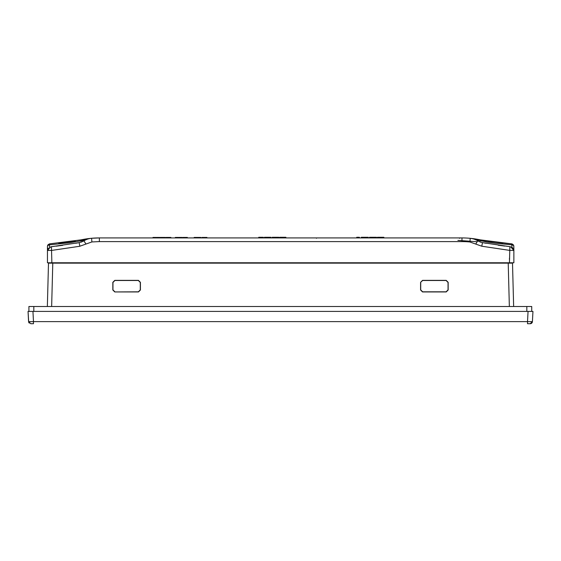 <?xml version="1.0" encoding="UTF-8"?>
<svg xmlns="http://www.w3.org/2000/svg" width="561" height="561" viewBox="0 0 561 561"><rect width="100%" height="100%" fill="white"/><g stroke="black" fill="none" stroke-linecap="round" stroke-linejoin="round"><path stroke-width="0.84" d="M355.33 237.927L387.195 237.927M386.62 237.927L386.185 237.927M414.032 237.927L416.479 237.927L414.032 237.927M456.675 237.927L459.129 237.927M411.823 237.927L409.376 237.927L411.823 237.927M392.462 237.927L390.014 237.927M390.582 237.927L391.024 237.927M511.877 243.881L491.156 241.714L470.237 238.32A87.502 87.502 90 0 0 461.969 237.927L99.367 237.927A87.502 87.502 -90 0 1 99.367 237.927L91.576 238.271L91.906 241.938L99.353 241.602L99.367 237.927A87.502 87.502 -90 0 0 81.156 239.842L88.484 238.839M473.358 238.67A87.502 87.502 90 0 0 470.237 238.32L469.887 241.98A83.827 83.827 90 0 0 461.969 241.602L461.969 237.927L461.451 237.927M460.476 237.927L459.417 238.292M510.44 246.763L482.46 242.625L477.748 240.872A17.16 17.16 -90 0 0 470.237 238.32L480.16 239.842A87.502 87.502 90 0 0 473.365 238.67M377.399 237.927L377.399 237.289L383.864 237.289L383.864 237.927L383.864 237.289M377.525 237.927L377.525 237.289M376.494 237.289L376.494 237.927L376.494 237.289L369.496 237.289L369.951 237.289L369.496 237.289L369.496 237.927L369.496 237.289M368.282 237.927L368.282 237.289L361.298 237.289L361.298 237.927M366.824 237.927L366.824 237.289M364.741 237.927L364.741 237.289M362.595 237.927L362.595 237.289M359.405 237.927L359.405 237.289L357.294 237.289L357.294 237.927M357.294 237.289L356.712 237.289L356.712 237.927M194.162 237.927L194.162 237.436L194.274 237.927M200.957 237.436L200.957 237.927L200.957 237.436L194.274 237.436M206.932 237.927L206.932 237.436L201.974 237.436L201.974 237.927M182.045 237.927L182.045 237.436L180.993 237.436L180.993 237.927M178.7 237.927L178.7 237.436L180.993 237.436M178.7 237.436L178.3 237.927M176.315 237.927L176.315 237.436L178.3 237.436M175.327 237.927L175.327 237.436L176.315 237.436M187.374 237.436L187.374 237.927L187.374 237.436L182.746 237.436L182.746 237.927M182.746 237.436L182.584 237.927L182.746 237.436M159.717 237.927L159.717 237.436L158.665 237.436L158.665 237.927M156.372 237.927L156.372 237.436L158.665 237.436M156.372 237.436L155.972 237.927M153.987 237.927L153.987 237.436L155.972 237.436M152.999 237.927L152.999 237.436L153.987 237.436M165.341 237.927L165.341 237.436L161.989 237.436L161.989 237.927M161.252 237.927L161.252 237.436L161.989 237.436M160.257 237.927L160.257 237.436L161.252 237.436M166.014 237.927L166.014 237.436L166.021 237.927L166.021 237.436L166.638 237.436L166.638 237.927M170.726 237.927L170.874 237.436L170.172 237.436M166.638 237.436L170.698 237.436L170.698 237.927M259.329 237.289L258.74 237.289L258.733 237.927L258.74 237.289L263.186 237.289L263.186 237.927M263.347 237.289L263.347 237.927L263.347 237.289M262.681 237.289L263.249 237.289L263.249 237.927M271.033 237.927L271.033 237.289L269.645 237.289L269.645 237.927M267.66 237.927L267.66 237.289L269.645 237.289M265.619 237.927L265.619 237.289L267.66 237.289M265.619 237.289L264.378 237.289L264.378 237.927M272.197 237.289L272.197 237.927L272.197 237.289L278.866 237.289L278.866 237.927L278.866 237.289M279.722 237.927L279.722 237.289L285.893 237.289L285.521 237.289L285.893 237.927L285.893 237.289M279.841 237.927L279.841 237.289M86.478 238.881L82.397 239.589M469.887 241.98L481.745 246.209L509.458 250.353L513.869 250.437L513.806 245.718L512.011 243.916M482.004 242.541L510.608 246.784L513.869 250.437L513.869 262.779L51.864 262.779L51.451 246.735L79.164 242.633L83.94 240.858A17.16 17.16 -90 0 1 91.576 238.271M474.844 239.414L486.997 242.05L495.896 243.313L511.849 244.827L511.611 243.846L480.167 239.842L480.363 240.795M471.738 238.53L473.323 238.902M502.649 243.06L488.792 241.37M487.705 241.209L502.873 243.081M486.422 240.999L485.672 240.879M489.837 241.525L487.698 241.202M49.431 243.888L47.987 244.764L47.454 246.293L47.454 262.779L51.864 262.779M47.987 244.764L49.712 243.846L81.156 239.842L80.959 240.795L85.742 239.863M58.66 243.06L61.261 242.794M67.341 242.086L66.745 242.163M71.717 241.489L67.867 242.022M71.163 241.574L75.328 240.928M58.688 243.06L71.156 241.574M509.879 246.7L509.458 262.779M47.454 262.779L47.454 250.472L51.864 250.388L79.711 246.272L91.906 241.938M480.791 242.247L477.748 240.872L475.791 243.986M511.863 247.163L511.863 244.827L513.392 245.374L513.869 246.293L513.806 245.718M511.723 243.86L511.863 244.827M49.452 244.827L47.93 245.374L47.454 246.293L47.601 245.452M81.156 239.842L49.705 243.846L49.48 244.827L69.466 242.794M69.466 242.787L80.959 240.795M49.452 247.198L49.48 244.827M75.693 243.264L79.494 242.569M80.959 242.219L83.94 240.858L85.903 243.965M498.189 245.206L504.788 246.09M483.799 242.871L486.114 243.285M47.454 250.465L50.721 246.819L79.164 242.633L83.94 240.858M56.128 246.181L62.72 245.311M50.721 246.819L47.454 250.472L47.454 246.293L47.454 250.472M513.792 245.669L513.869 250.437L512.495 247.569M48.316 248.109L47.699 249.147M51.745 263.151L51.689 262.779M509.318 263.151L509.311 262.779M512.389 306.502L509.353 306.502L508.217 263.151L52.783 263.151L51.647 306.502L47.355 306.502L48.491 263.151L52.783 263.151L52.79 262.779M508.21 262.779L508.217 263.151L512.509 263.151L513.645 306.502M48.667 306.502L51.03 306.502M47.79 289.995L48.043 280.367L47.79 289.995M48.043 280.367L47.994 282.316L48.043 280.367M47.355 306.502L48.491 263.151L47.355 306.502M114.774 291.944L138.469 291.944L140.418 289.995L140.411 282.316L138.462 280.367L114.788 280.367L112.838 282.316L112.831 289.995L114.774 291.944L138.35 291.818L140.292 289.869L140.285 282.435L138.336 280.493L114.907 280.493L112.957 282.435L112.95 289.869L114.9 291.818M420.589 282.316L420.582 289.995L422.531 291.944L446.226 291.944L448.169 289.995L448.162 282.316L446.212 280.367L422.538 280.367L420.589 282.316L422.664 280.493L446.093 280.493L448.043 282.435L448.05 289.869L446.1 291.818L422.65 291.818L420.708 289.869L420.715 282.435M531.723 306.502L531.723 311.404L531.723 306.502L28.913 306.502L28.913 311.404M28.674 321.642L28.05 311.404L32.945 311.404L33.478 321.621L31.535 321.656M33.478 321.621L33.478 323.711L30.792 323.711L28.583 321.621L28.05 311.404L28.583 321.621L527.522 321.621L528.055 311.404L32.945 311.404M528.055 311.404L532.95 311.404L532.417 321.621A2.209 2.209 -90 0 1 530.208 323.711L527.522 323.711L527.522 321.621L532.417 321.621L530.208 323.711L532.417 321.621L532.95 311.404M30.757 321.67L30.021 321.67M29.41 321.67L28.99 321.656M30.792 323.711L28.583 321.621A2.209 2.209 90 0 0 28.906 322.652M316.453 237.927L316.453 238.292M461.969 241.602L99.367 241.602M477.194 241.749L457.902 240.381M380.414 237.927L380.414 237.289M375.519 237.927L375.519 237.289M372.995 237.927L372.995 237.289M365.092 237.927L365.092 237.289M364.348 237.927L364.348 237.289M200.508 237.436L200.508 237.927M199.218 237.436L199.218 237.927M197.283 237.436L197.283 237.927M195.838 237.436L195.838 237.927M194.828 237.436L194.828 237.927M179.085 237.436L179.085 237.927M187.108 237.436L187.108 237.927M186.308 237.436L186.308 237.927M185.081 237.436L185.081 237.927M183.945 237.436L183.945 237.927M156.757 237.436L156.757 237.927M169.983 237.436L169.983 237.927M168.307 237.436L168.307 237.927M260.921 237.927L260.921 237.289M267.997 237.927L267.997 237.289M267.288 237.927L267.288 237.289M277.933 237.927L277.933 237.289M275.528 237.927L275.528 237.289M282.597 237.927L282.597 237.289M509.458 259.701L509.458 258.081M482.46 242.625L481.787 246.216M79.844 246.244L79.164 242.633M33.814 306.502L33.814 311.404M526.821 306.502L526.821 311.404M512.011 243.909L513.336 244.764M28.583 321.621L29.27 323.108"/></g></svg>
